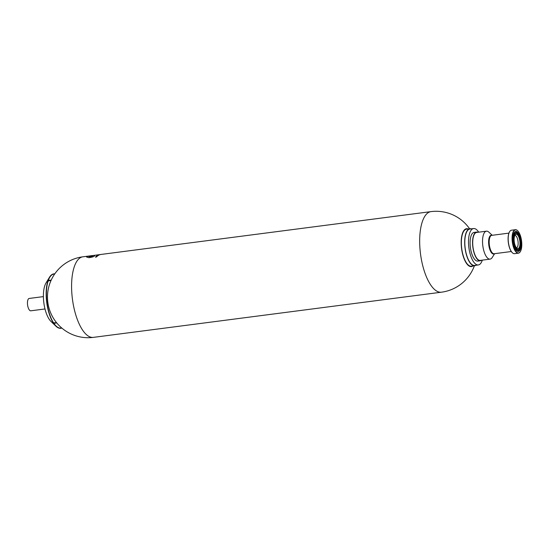 <?xml version="1.0" encoding="UTF-8"?>
<svg xmlns="http://www.w3.org/2000/svg" width="549" height="549" viewBox="0 0 549 549"><rect width="100%" height="100%" fill="white"/><g stroke="black" fill="none" stroke-linecap="round" stroke-linejoin="round"><path stroke-width="0.82" d="M469.573 228.748A40.626 40.626 0 0 0 430.965 211.626L100.982 254.448A40.626 15.811 82.6 0 0 96.452 256.987L95.437 257.117A40.626 15.811 -97.4 0 1 99.966 254.578A40.626 15.811 -97.4 0 1 100.474 254.537M88.856 257.687C92.458 257.193 94.407 256.5 94.696 255.614C95.389 255.059 85.836 256.184 86.639 257.028L88.856 257.687M99.966 254.578L97.008 254.962A40.626 15.811 82.6 0 0 96.363 255.086L82.878 256.802A40.626 15.811 82.6 0 0 71.583 286.914A40.626 15.811 82.6 0 0 93.337 337.374L441.423 292.198A40.626 40.626 0 0 0 474.377 265.785M512.32 238.499A11.646 4.529 82.6 0 0 515.223 250.481A11.646 4.529 82.6 0 0 520.315 251.641A11.646 4.529 82.6 0 0 521.55 240.833A11.646 4.529 82.6 0 0 517.597 230.704A11.646 4.529 82.6 0 0 512.32 238.499M512.958 238.897A10.067 3.918 82.6 0 0 516.588 250.68A10.067 3.918 82.6 0 0 520.939 240.915A10.067 3.918 82.6 0 0 514.241 232.577A10.067 3.918 82.6 0 0 512.958 238.897M54.776 273.862A27.436 10.678 82.6 0 0 49.513 277.218A27.436 10.678 82.6 0 0 46.164 294.209A27.436 10.678 82.6 0 0 55.868 326.154A27.436 10.678 82.6 0 0 61.804 328.055M54.68 273.999A27.258 10.609 82.6 0 0 49.739 277.348A27.258 10.609 82.6 0 0 46.404 294.237A27.258 10.609 82.6 0 0 56.046 325.969A27.258 10.609 82.6 0 0 61.68 327.945M492.261 235.288L488.912 232.193A14.096 5.483 82.6 0 0 486.448 231.177L476.621 232.453A14.096 5.483 82.6 0 0 472.703 242.898A14.096 5.483 82.6 0 0 480.251 260.404L490.072 259.128A14.096 5.483 82.6 0 0 492.199 257.522L494.649 253.672M486.448 231.177A14.096 5.483 82.6 0 0 482.53 241.629A14.096 5.483 82.6 0 0 490.072 259.128M478.687 232.186A18.35 7.144 82.6 0 0 473.602 228.549L469.91 229.029A18.35 7.144 82.6 0 0 464.804 242.631A18.35 7.144 82.6 0 0 474.631 265.428L478.323 264.954A18.35 7.144 82.6 0 0 482.31 260.137M473.602 228.549A18.35 7.144 82.6 0 0 468.496 242.157A18.35 7.144 82.6 0 0 478.323 264.954M517.391 233.75A8.4 3.267 82.6 0 0 517.343 233.702A8.4 3.267 82.6 0 0 515.875 233.099A8.4 3.267 82.6 0 0 513.541 239.33A8.4 3.267 82.6 0 0 518.036 249.761A8.4 3.267 82.6 0 0 519.306 248.8A8.4 3.267 82.6 0 0 519.34 248.745M468.091 228.94A19.098 7.432 82.6 0 0 461.181 242.878A19.098 7.432 82.6 0 0 472.902 265.977M471.234 228.858A18.673 7.267 82.6 0 0 469.869 228.713L466.547 229.146A18.673 7.267 82.6 0 0 461.352 242.987A18.673 7.267 82.6 0 0 471.351 266.176L474.672 265.75A18.673 7.267 82.6 0 0 475.956 265.256M513.686 239.343A8.29 3.225 82.6 0 0 515.751 247.874A8.29 3.225 82.6 0 0 519.375 248.69A8.29 3.225 82.6 0 0 520.253 241.004A8.29 3.225 82.6 0 0 517.439 233.792A8.29 3.225 82.6 0 0 513.686 239.343M514.118 239.604A7.233 2.814 82.6 0 0 517.282 248.464A7.233 2.814 82.6 0 0 519.848 241.052A7.233 2.814 82.6 0 0 515.47 234.553A7.233 2.814 82.6 0 0 514.118 239.604M43.392 296.611L29.179 298.45A6.231 2.422 82.6 0 0 27.45 303.069A6.231 2.422 82.6 0 0 30.785 310.809L44.997 308.963M469.869 228.713A18.673 7.267 82.6 0 0 464.674 242.555A18.673 7.267 82.6 0 0 474.672 265.75M517.515 230.628A11.831 4.605 82.6 0 0 517.433 230.553A11.831 4.605 82.6 0 0 515.367 229.708A11.831 4.605 82.6 0 0 512.073 238.479A11.831 4.605 82.6 0 0 518.407 253.171A11.831 4.605 82.6 0 0 520.198 251.826A11.831 4.605 82.6 0 0 520.253 251.73M516.54 250.632A9.957 3.877 82.6 0 0 518.235 251.305A9.957 3.877 82.6 0 0 520.795 240.929A9.957 3.877 82.6 0 0 515.676 231.554A9.957 3.877 82.6 0 0 514.207 232.639M477.877 232.289A14.466 5.627 82.6 0 0 476.573 232.09L474.103 232.405A14.466 5.627 82.6 0 0 470.081 243.132A14.466 5.627 82.6 0 0 477.822 261.091L480.3 260.775A14.466 5.627 82.6 0 0 481.507 260.24M49.513 277.218L46.027 282.961A21.603 8.407 82.6 0 0 43.392 296.343A21.603 8.407 82.6 0 0 51.03 321.488L55.868 326.154M515.367 229.708L511.469 230.216A11.831 4.605 82.6 0 0 509.685 231.561A11.831 4.605 82.6 0 0 508.182 238.98A11.831 4.605 82.6 0 0 512.443 252.828A11.831 4.605 82.6 0 0 514.516 253.679L518.407 253.171M509.623 231.657A11.646 4.529 82.6 0 0 509.568 231.747A11.646 4.529 82.6 0 0 508.086 239.048A11.646 4.529 82.6 0 0 512.279 252.677A11.646 4.529 82.6 0 0 512.361 252.753M516.499 247.839A6.307 2.45 82.6 0 0 518.023 241.292A6.307 2.45 82.6 0 0 514.873 235.349M476.573 232.09A14.466 5.627 82.6 0 0 472.552 242.809A14.466 5.627 82.6 0 0 480.3 260.775M88.725 256.561L90.002 256.767L92.609 256.04L88.725 256.561C90.173 256.006 91.47 255.834 92.609 256.04M86.639 257.049C85.939 256.218 95.169 255.134 94.689 255.628M95.485 257.11A40.592 15.797 -97.4 0 1 99.966 254.619L100.316 254.571M430.965 211.626A40.626 15.811 82.6 0 0 419.669 241.738A40.626 15.811 82.6 0 0 441.423 292.198M513.981 245.753A8.4 3.267 82.6 0 0 517.426 249.843L518.036 249.761M515.875 233.099L515.264 233.181A8.4 3.267 82.6 0 0 512.972 238.012M53.63 322.97A21.658 8.427 82.6 0 0 56.609 322.75M51.105 280.319A21.658 8.427 82.6 0 0 48.161 280.868M517.33 251.161A9.697 3.774 82.6 0 0 519.512 248.457M517.632 233.984A9.697 3.774 82.6 0 0 514.832 231.925M515.49 249.294A8.66 3.369 82.6 0 0 518.002 249.768M515.84 233.105A8.66 3.369 82.6 0 0 513.535 234.203M53.377 322.572A21.274 8.276 82.6 0 0 56.348 322.421M50.933 280.704A21.274 8.276 82.6 0 0 48.017 281.314M517.927 251.312A9.957 3.877 82.6 0 0 520.383 244.875M519.388 237.223A9.957 3.877 82.6 0 0 515.374 231.63M492.048 235.315A9.491 3.692 82.6 0 0 488.603 242.233A9.491 3.692 82.6 0 0 494.436 253.7M508.909 233.126L491.753 235.349A9.271 3.61 82.6 0 0 489.173 242.226A9.271 3.61 82.6 0 0 494.134 253.741L511.297 251.517M82.878 256.802A40.626 40.626 0 0 0 47.482 297.373A40.626 40.626 0 0 0 93.337 337.374"/></g></svg>
